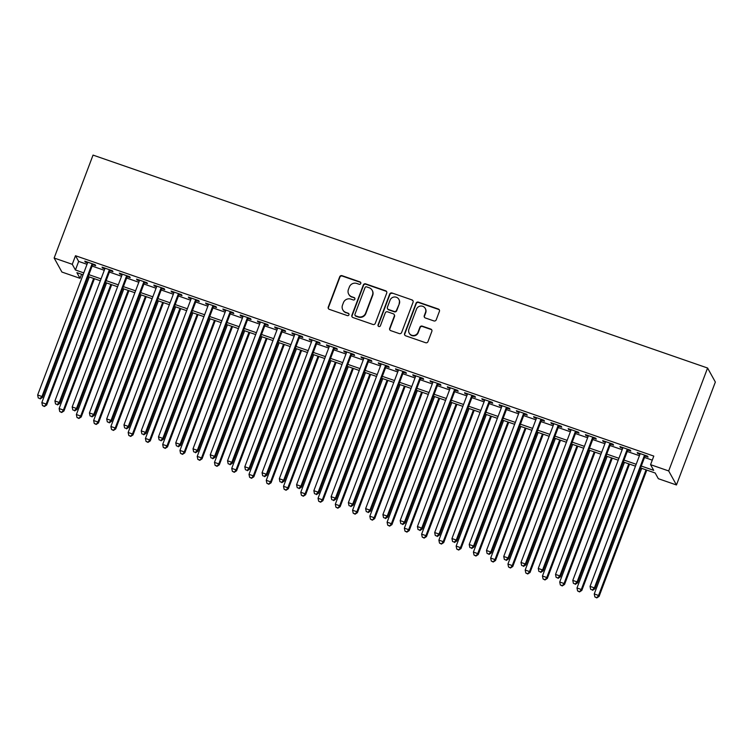 <?xml version="1.0" encoding="UTF-8"?>
<svg xmlns="http://www.w3.org/2000/svg" width="753" height="753" viewBox="0 0 753 753"><rect width="100%" height="100%" fill="white"/><g stroke="black" fill="none" stroke-linecap="round" stroke-linejoin="round"><path stroke-width="1.13" d="M360.781 283.505A1.271 1.242 -29 0 0 360.038 281.914L342.041 275.673A1.826 1.77 -29 0 0 339.707 276.775L328.252 307.083A1.826 1.77 -29 0 0 329.315 309.351L347.312 315.592A1.271 1.242 -29 0 0 348.874 313.794A1.271 1.242 -29 0 0 348.206 313.239L345.872 312.429A5.826 5.666 -29 0 1 342.493 305.163L343.443 302.631A5.826 5.666 -29 0 1 350.898 299.129L353.232 299.929A1.271 1.242 -29 0 0 354.795 298.132A1.271 1.242 -29 0 0 354.126 297.576L351.792 296.767A5.826 5.666 -29 0 1 348.404 289.5L349.364 286.978A5.826 5.666 -29 0 1 356.818 283.467L359.153 284.276A1.271 1.242 -29 0 0 360.781 283.505M360.8 282.676A1.271 1.242 -29 0 0 360.254 282.29L342.248 276.059A1.826 1.77 -29 0 0 339.914 277.151L328.468 307.459A1.826 1.77 -29 0 0 328.468 308.739M348.959 313.992A1.271 1.242 -29 0 0 348.413 313.615L345.872 312.429M354.879 298.339A1.271 1.242 -29 0 0 354.334 297.953L351.792 296.767M433.879 320.919A1.826 1.77 -29 0 0 436.213 319.827L439.423 311.328A1.826 1.77 -29 0 0 438.368 309.05L418.367 302.122A1.826 1.77 -29 0 0 416.042 303.224L404.587 333.532A1.826 1.77 -29 0 0 405.641 335.8L425.643 342.728A1.826 1.77 -29 0 0 427.968 341.636L431.855 331.358A1.826 1.77 -29 0 0 430.791 329.089L422.235 326.124A1.826 1.77 -29 0 0 419.91 327.226L417.981 332.318A4.876 4.734 -29 0 1 409.19 333.108A4.876 4.734 -29 0 1 408.917 329.174L416.456 309.219A4.876 4.734 -29 0 1 425.247 308.429A4.876 4.734 -29 0 1 425.52 312.363L424.268 315.686A1.826 1.77 -29 0 0 425.323 317.964L433.879 320.919M72.269 264.303L75.507 255.728L653.802 456.092L650.564 464.667L668.683 470.945L707.585 368.019L93.043 155.099L54.141 258.025L72.269 264.303L75.422 269.988L83.79 272.887M386.731 293.068A1.826 1.77 -29 0 0 385.668 290.799L365.676 283.872A1.826 1.77 -29 0 0 363.341 284.963L351.886 315.272A1.826 1.77 -29 0 0 352.95 317.54L372.942 324.468A1.826 1.77 -29 0 0 375.276 323.376L386.731 293.068M392.021 292.992L412.013 299.92A1.826 1.77 -29 0 1 413.077 302.198L401.622 332.506A1.826 1.77 -29 0 1 399.288 333.598L390.732 330.633A1.826 1.77 -29 0 1 389.678 328.364L394.318 316.072A1.826 1.77 -29 0 0 393.264 313.803L387.588 311.836A1.826 1.77 -29 0 0 385.254 312.928L380.425 325.729A1.271 1.242 -29 0 1 378.119 325.936A1.271 1.242 -29 0 1 378.044 324.91L389.696 294.094A1.826 1.77 -29 0 1 392.021 292.992L412.013 299.92M92.666 264.661L95.687 265.705L95.16 264.755L84.807 261.169L85.324 262.119L87.564 262.891M109.929 270.638L112.95 271.682L112.423 270.741L102.06 267.146L102.587 268.096L104.827 268.877M127.191 276.624L130.213 277.669L129.685 276.718L119.322 273.132L119.849 274.073L122.09 274.854M144.454 282.601L147.475 283.646L146.948 282.704L136.585 279.109L137.112 280.06L139.352 280.831M161.716 288.578L164.738 289.632L164.21 288.681L153.847 285.095L154.374 286.036L156.615 286.818M178.979 294.564L182 295.609L181.473 294.658L171.11 291.072L171.637 292.023L173.877 292.795M196.241 300.541L199.263 301.586L198.736 300.645L188.372 297.059L188.899 298L191.14 298.781M213.504 306.527L216.525 307.572L215.998 306.622L205.635 303.035L206.162 303.986L208.402 304.758M230.766 312.504L233.788 313.549L233.261 312.608L222.897 309.012L223.425 309.963L225.665 310.735M248.029 318.481L251.05 319.536L250.523 318.585L240.16 314.999L240.687 315.94L242.927 316.721M265.291 324.468L268.313 325.512L267.786 324.562L257.422 320.976L257.95 321.926L260.19 322.698M282.554 330.445L285.575 331.499L285.048 330.548L274.685 326.962L275.212 327.903L277.452 328.685M299.816 336.431L302.838 337.476L302.311 336.525L291.948 332.939L292.475 333.89L294.715 334.661M317.079 342.408L320.1 343.453L319.573 342.511L309.21 338.916L309.737 339.867L311.977 340.648M334.341 348.394L337.353 349.439L336.836 348.488L326.473 344.902L327 345.853L329.24 346.625M351.604 354.371L354.616 355.416L354.098 354.475L343.735 350.879L344.262 351.83L346.502 352.602M368.866 360.348L371.878 361.402L371.361 360.452L360.998 356.866L361.525 357.807L363.765 358.588M386.129 366.334L389.141 367.379L388.623 366.429L378.26 362.842L378.787 363.793L381.027 364.565M403.382 372.311L406.404 373.356L405.886 372.415L395.523 368.829L396.05 369.77L398.29 370.551M420.645 378.298L423.666 379.343L423.148 378.392L412.785 374.806L413.312 375.756L415.552 376.528M437.907 384.275L440.929 385.32L440.411 384.378L430.048 380.783L430.575 381.733L432.815 382.515M455.17 390.261L458.191 391.306L457.673 390.355L447.31 386.769L447.837 387.72L450.078 388.492M472.432 396.238L475.454 397.283L474.936 396.342L464.573 392.746L465.1 393.697L467.34 394.468M489.695 402.215L492.716 403.269L492.198 402.318L481.835 398.732L482.362 399.674L484.603 400.455M506.957 408.201L509.979 409.246L509.461 408.295L499.098 404.709L499.625 405.66L501.865 406.432M524.22 414.178L527.241 415.223L526.724 414.282L516.36 410.696L516.887 411.637L519.128 412.418M541.482 420.165L544.504 421.209L543.986 420.259L533.623 416.673L534.15 417.623L536.39 418.395M558.745 426.142L561.766 427.186L561.249 426.245L550.885 422.649L551.412 423.6L553.653 424.381M576.007 432.128L579.029 433.173L578.511 432.222L568.148 428.636L568.675 429.577L570.915 430.358M593.27 438.105L596.291 439.15L595.774 438.199L585.41 434.613L585.938 435.563L588.178 436.335M610.532 444.082L613.554 445.136L613.036 444.185L602.673 440.599L603.2 441.54L605.44 442.322M627.795 450.068L630.816 451.113L630.299 450.162L619.935 446.576L620.463 447.527L622.703 448.299M75.507 255.728L78.66 261.413L87.028 264.312M92.13 266.082L104.29 270.299M109.392 272.059L121.553 276.276M126.655 278.045L138.816 282.253M143.917 284.022L156.078 288.239M161.18 289.999L173.341 294.216M178.442 295.985L190.603 300.202M195.705 301.962L207.866 306.179M212.967 307.949L225.128 312.156M230.23 313.926L242.391 318.142M247.492 319.912L259.653 324.119M264.755 325.889L276.916 330.106M282.017 331.866L294.178 336.083M299.28 337.852L311.441 342.069M316.533 343.829L328.703 348.046M333.795 349.816L345.966 354.023M351.058 355.793L363.228 360.009M368.321 361.769L380.491 365.986M385.583 367.756L397.753 371.973M402.846 373.733L415.016 377.95M420.108 379.719L432.278 383.936M437.371 385.696L449.541 389.913M454.633 391.682L466.804 395.89M471.896 397.659L484.066 401.876M489.158 403.636L501.329 407.853M506.421 409.623L518.591 413.839M523.683 415.6L535.854 419.816M540.946 421.586L553.116 425.803M558.208 427.563L570.379 431.78M575.471 433.549L587.641 437.757M592.733 439.526L604.904 443.743M609.996 445.503L622.166 449.72M627.258 451.489L639.429 455.706M644.521 457.466L652.267 460.149M645.057 456.045L648.079 457.09L647.552 456.149L637.198 452.562L637.725 453.504L639.965 454.285M640.568 467.942L655.185 473.006L658.329 478.692L676.458 484.97L715.35 382.044L707.585 368.019M81.578 274.271L80.044 278.328L61.915 272.049L54.141 258.025M676.458 484.97L668.683 470.945M641.283 466.051L653.708 470.352L650.564 464.667M88.882 274.657L101.053 278.874M106.145 280.634L118.315 284.85M123.407 286.62L135.578 290.837M140.67 292.597L152.84 296.814M157.932 298.583L170.103 302.8M175.195 304.56L187.365 308.777M192.457 310.547L204.628 314.754M209.72 316.524L221.89 320.74M226.982 322.5L239.153 326.717M244.245 328.487L256.415 332.704M261.507 334.464L273.678 338.681M278.77 340.45L290.94 344.658M296.033 346.427L308.203 350.644M313.295 352.404L325.465 356.621M330.558 358.39L342.728 362.607M347.82 364.367L359.99 368.584M365.083 370.354L377.253 374.57M382.345 376.331L394.516 380.547M399.608 382.317L411.778 386.524M416.87 388.294L429.041 392.511M434.133 394.271L446.303 398.488M451.395 400.257L463.566 404.474M468.658 406.234L480.828 410.451M485.92 412.22L498.091 416.437M503.183 418.197L515.353 422.414M520.445 424.184L532.616 428.391M537.708 430.161L549.878 434.377M554.97 436.138L567.141 440.354M572.233 442.124L584.403 446.341M589.495 448.101L601.656 452.318M606.758 454.087L618.919 458.295M624.021 460.064L636.181 464.281M83.075 274.789L76.891 272.642L80.044 278.328M635.466 466.173L623.305 461.956M618.204 460.196L606.043 455.979M600.941 454.21L588.78 450.002M583.679 448.233L571.518 444.016M566.416 442.256L554.255 438.039M549.153 436.269L536.993 432.053M531.891 430.292L519.73 426.076M514.628 424.306L502.467 420.089M497.366 418.329L485.205 414.112M480.103 412.343L467.942 408.135M462.85 406.366L450.68 402.149M445.588 400.389L433.417 396.172M428.325 394.403L416.155 390.186M411.063 388.426L398.892 384.209M393.8 382.439L381.63 378.232M376.538 376.462L364.367 372.246M359.275 370.476L347.105 366.269M342.013 364.499L329.842 360.282M324.75 358.522L312.58 354.305M307.488 352.536L295.317 348.319M290.225 346.559L278.055 342.342M272.963 340.572L260.792 336.365M255.7 334.596L243.53 330.379M238.437 328.619L226.267 324.402M221.175 322.632L209.005 318.415M203.912 316.655L191.742 312.439M186.65 310.669L174.48 306.452M169.387 304.692L157.217 300.475M152.125 298.706L139.954 294.498M134.862 292.729L122.692 288.512M117.6 286.752L105.429 282.535M100.337 280.765L88.167 276.549M78.66 261.413L75.422 269.988M85.324 262.119L85.578 261.442M102.587 268.096L102.841 267.419M119.849 274.073L120.103 273.405M137.112 280.06L137.366 279.382M154.374 286.036L154.629 285.359M171.637 292.023L171.891 291.345M188.899 298L189.154 297.322M206.162 303.986L206.416 303.308M223.425 309.963L223.679 309.285M240.687 315.94L240.941 315.272M257.95 321.926L258.204 321.249M275.212 327.903L275.466 327.226M292.475 333.89L292.729 333.212M309.737 339.867L309.991 339.189M327 345.853L327.254 345.175M344.262 351.83L344.516 351.152M361.525 357.807L361.779 357.129M378.787 363.793L379.041 363.115M396.05 369.77L396.304 369.092M413.312 375.756L413.566 375.079M430.575 381.733L430.829 381.056M447.837 387.72L448.091 387.042M465.1 393.697L465.354 393.019M482.362 399.674L482.617 398.996M499.625 405.66L499.879 404.982M516.887 411.637L517.142 410.959M534.15 417.623L534.404 416.946M551.412 423.6L551.667 422.922M568.675 429.577L568.929 428.909M585.938 435.563L586.192 434.886M603.2 441.54L603.454 440.863M620.463 447.527L620.717 446.849M637.725 453.504L637.979 452.826M348.733 294.207L348.94 294.583A5.826 5.666 -29 0 0 351.999 297.143M342.813 309.869L343.02 310.245A5.826 5.666 -29 0 0 346.088 312.806M386.722 291.788A1.826 1.77 -29 0 0 385.875 291.176L365.883 284.248A1.826 1.77 -29 0 0 363.558 285.34L352.103 315.648A1.826 1.77 -29 0 0 352.112 316.928M366.645 286.874A1.271 1.242 -29 0 0 365.017 287.637L354.964 314.246A1.271 1.242 -29 0 0 355.708 315.836L358.164 316.684A5.826 5.666 -29 0 0 365.619 313.173L372.49 294.988A5.826 5.666 -29 0 0 369.102 287.721L366.645 286.874M355.03 315.272L355.247 315.648A1.271 1.242 -29 0 0 355.915 316.213L355.708 315.836M372.17 290.281L372.377 290.667A5.826 5.666 -29 0 1 372.697 295.364L365.826 313.549A5.826 5.666 -29 0 1 358.372 317.06L355.915 316.213M413.068 300.918A1.826 1.77 -29 0 0 412.23 300.306M394.224 314.603L394.431 314.98A1.826 1.77 -29 0 1 394.534 316.448L389.885 328.741A1.826 1.77 -29 0 0 389.894 330.021M392.228 293.378A1.826 1.77 -29 0 0 389.903 294.47L378.26 325.287A1.271 1.242 -29 0 0 378.241 326.115M399.137 303.318A4.876 4.734 -29 0 0 394.28 296.993A4.876 4.734 -29 0 0 390.073 300.174L387.419 307.205A1.826 1.77 -29 0 0 388.482 309.474L394.158 311.441A1.826 1.77 -29 0 0 396.483 310.349L399.354 303.694A4.876 4.734 -29 0 0 399.081 299.76L398.874 299.383M387.522 308.674L387.729 309.059A1.826 1.77 -29 0 0 388.689 309.86L388.482 309.474M399.354 303.694L396.699 310.725A1.826 1.77 -29 0 1 394.365 311.827L388.689 309.86M425.247 308.429L425.464 308.805A4.876 4.734 -29 0 1 425.727 312.74L424.476 316.072A1.826 1.77 -29 0 0 424.485 317.342M409.19 333.108L409.397 333.485A4.876 4.734 -29 0 0 418.188 332.694L417.981 332.318M431.846 330.087A1.826 1.77 -29 0 0 431.008 329.466L422.442 326.501A1.826 1.77 -29 0 0 420.118 327.602L418.188 332.694M439.413 310.048A1.826 1.77 -29 0 0 438.575 309.436L418.583 302.508A1.826 1.77 -29 0 0 416.249 303.6L404.794 333.908A1.826 1.77 -29 0 0 404.803 335.189M89.315 276.953L41.848 402.573L46.168 404.069L46.686 405.02L94.417 278.714M44.182 406.131L42.46 405.538L44.399 406.516L46.168 404.069L93.636 278.45M42.46 405.538L41.848 402.573M46.686 405.02L44.399 406.516M92.139 263.71L41.961 396.492L37.65 394.996L87.819 262.213M92.92 263.983L42.488 397.433L41.961 396.492L39.984 398.553L38.262 397.961L39.984 398.553M40.191 398.93L42.488 397.433M37.65 394.996L38.262 397.961M106.578 282.93L59.111 408.55L63.431 410.046L63.949 410.997L111.679 284.7M61.445 412.117L59.722 411.514L61.661 412.493L63.431 410.046L110.898 284.427M59.722 411.514L59.111 408.55M63.949 410.997L61.661 412.493M123.84 288.917L76.373 414.536L80.693 416.033L81.211 416.974L128.942 290.677M78.707 418.094L76.985 417.501L78.924 418.47L80.693 416.033L128.161 290.404M76.985 417.501L76.373 414.536M81.211 416.974L78.924 418.47M141.103 294.894L93.636 420.513L97.956 422.009L98.474 422.96L146.204 296.663M95.97 424.08L94.247 423.478L96.186 424.457L97.956 422.009L145.423 296.39M94.247 423.478L93.636 420.513M98.474 422.96L96.186 424.457M158.365 300.871L110.898 426.499L115.218 427.996L115.736 428.937L163.467 302.64M113.232 430.057L111.51 429.455L113.449 430.434L115.218 427.996L162.686 302.367M111.51 429.455L110.898 426.499M115.736 428.937L113.449 430.434M109.401 269.687L59.223 402.469L54.913 400.973L105.081 268.2M110.183 269.96L59.751 403.42L59.223 402.469L57.247 404.54L55.524 403.937L57.247 404.54M57.454 404.916L59.751 403.42M54.913 400.973L55.524 403.937M126.664 275.673L76.486 408.455L72.175 406.959L122.344 274.177M127.445 275.946L77.013 409.397L76.486 408.455L74.509 410.517L72.787 409.914L74.509 410.517M74.716 410.893L77.013 409.397M72.175 406.959L72.787 409.914M143.927 281.65L93.748 414.432L89.438 412.936L139.606 280.154M144.708 281.923L94.276 415.383L93.748 414.432L91.772 416.494L90.049 415.901L91.772 416.494M91.979 416.88L94.276 415.383M89.438 412.936L90.049 415.901M161.189 287.637L111.011 420.409L106.7 418.922L156.869 286.14M161.97 287.9L111.538 421.36L111.011 420.409L109.034 422.48L107.312 421.878L109.034 422.48M109.241 422.857L111.538 421.36M106.7 418.922L107.312 421.878M175.628 306.857L128.161 432.476L132.481 433.973L132.999 434.923L180.729 308.617M130.495 436.034L128.772 435.441L130.711 436.42L132.481 433.973L179.948 308.354M128.772 435.441L128.161 432.476M132.999 434.923L130.711 436.42M178.452 293.614L128.274 426.396L123.963 424.899L174.131 292.117M179.233 293.886L128.801 427.337L128.274 426.396L126.297 428.457L124.574 427.864L126.297 428.457M126.504 428.843L128.801 427.337M123.963 424.899L124.574 427.864M192.89 312.834L145.423 438.462L149.743 439.95L150.261 440.9L197.992 314.603M147.757 442.02L146.035 441.418L147.974 442.397L149.743 439.95L197.211 314.33M146.035 441.418L145.423 438.462M150.261 440.9L147.974 442.397M195.714 299.6L145.536 432.373L141.225 430.876L191.394 298.103M196.495 299.863L146.063 433.323L145.536 432.373L143.559 434.443L141.837 433.841L143.559 434.443M143.767 434.82L146.063 433.323M141.225 430.876L141.837 433.841M210.153 318.82L162.686 444.439L167.006 445.936L167.524 446.877L215.254 320.58M165.02 447.997L163.297 447.404L165.236 448.383L167.006 445.936L214.473 320.307M163.297 447.404L162.686 444.439M167.524 446.877L165.236 448.383M212.977 305.577L162.799 438.359L158.488 436.862L208.656 304.08M213.758 305.85L163.326 439.3L162.799 438.359L160.822 440.42L159.099 439.827L160.822 440.42M161.029 440.797L163.326 439.3M158.488 436.862L159.099 439.827M227.415 324.797L179.948 450.416L184.269 451.913L184.786 452.864L232.517 326.567M182.282 453.984L180.56 453.381L182.499 454.36L184.269 451.913L231.736 326.294M180.56 453.381L179.948 450.416M184.786 452.864L182.499 454.36M230.239 311.554L180.061 444.336L175.75 442.839L225.919 310.067M231.02 311.827L180.588 445.287L180.061 444.336L178.084 446.407L176.362 445.804L178.084 446.407M178.292 446.783L180.588 445.287M175.75 442.839L176.362 445.804M244.678 330.774L197.211 456.403L201.531 457.899L202.049 458.841L249.78 332.544M199.545 459.961L197.823 459.368L199.761 460.337L201.531 457.899L248.998 332.271M197.823 459.368L197.211 456.403M202.049 458.841L199.761 460.337M261.94 336.76L214.473 462.38L218.794 463.876L219.311 464.827L267.042 338.521M216.808 465.947L215.085 465.345L217.024 466.323L218.794 463.876L266.261 338.257M215.085 465.345L214.473 462.38M219.311 464.827L217.024 466.323M279.203 342.737L231.736 468.366L236.056 469.863L236.574 470.804L284.305 344.507M234.07 471.924L232.348 471.322L234.287 472.3L236.056 469.863L283.523 344.234M232.348 471.322L231.736 468.366M236.574 470.804L234.287 472.3M296.466 348.724L248.998 474.343L253.319 475.84L253.836 476.79L301.567 350.484M251.333 477.901L249.61 477.308L251.549 478.287L253.319 475.84L300.786 350.22M249.61 477.308L248.998 474.343M253.836 476.79L251.549 478.287M313.728 354.701L266.261 480.329L270.581 481.816L271.099 482.767L318.83 356.47M268.595 483.887L266.873 483.285L268.812 484.264L270.581 481.816L318.048 356.197M266.873 483.285L266.261 480.329M271.099 482.767L268.812 484.264M330.991 360.687L283.523 486.306L287.844 487.803L288.361 488.744L336.092 362.447M285.858 489.864L284.135 489.271L286.065 490.25L287.844 487.803L335.311 362.174M284.135 489.271L283.523 486.306M288.361 488.744L286.065 490.25M348.253 366.664L300.786 492.283L305.106 493.78L305.624 494.73L353.355 368.433M303.12 495.85L301.398 495.248L303.327 496.227L305.106 493.78L352.573 368.161M301.398 495.248L300.786 492.283M305.624 494.73L303.327 496.227M365.516 372.641L318.048 498.27L322.369 499.766L322.886 500.707L370.617 374.41M320.383 501.827L318.66 501.234L320.59 502.204L322.369 499.766L369.836 374.137M318.66 501.234L318.048 498.27M322.886 500.707L320.59 502.204M382.778 378.627L335.311 504.246L339.622 505.743L340.149 506.694L387.88 380.387M337.645 507.814L335.923 507.211L337.852 508.19L339.622 505.743L387.098 380.124M335.923 507.211L335.311 504.246M340.149 506.694L337.852 508.19M400.041 384.604L352.573 510.233L356.884 511.72L357.411 512.671L405.142 386.374M354.908 513.791L353.185 513.188L355.115 514.167L356.884 511.72L404.361 386.101M353.185 513.188L352.573 510.233M357.411 512.671L355.115 514.167M417.303 390.591L369.836 516.21L374.147 517.706L374.674 518.657L422.405 392.351M372.17 519.768L370.448 519.175L372.377 520.154L374.147 517.706L421.624 392.087M370.448 519.175L369.836 516.21M374.674 518.657L372.377 520.154M434.566 396.567L387.098 522.187L391.409 523.683L391.936 524.634L439.667 398.337M389.433 525.754L387.71 525.152L389.64 526.131L391.409 523.683L438.886 398.064M387.71 525.152L387.098 522.187M391.936 524.634L389.64 526.131M247.502 317.54L197.324 450.313L193.013 448.826L243.181 316.044M248.283 317.813L197.851 451.263L197.324 450.313L195.347 452.384L193.625 451.781L195.347 452.384M195.554 452.76L197.851 451.263M193.013 448.826L193.625 451.781M264.764 323.517L214.586 456.299L210.275 454.803L260.444 322.02M265.545 323.79L215.113 457.25L214.586 456.299L212.61 458.361L210.887 457.768L212.61 458.361M212.817 458.746L215.113 457.25M210.275 454.803L210.887 457.768M282.027 329.503L231.849 462.276L227.538 460.78L277.706 328.007M282.808 329.767L232.376 463.227L231.849 462.276L229.872 464.347L228.15 463.744L229.872 464.347M230.079 464.723L232.376 463.227M227.538 460.78L228.15 463.744M299.289 335.48L249.111 468.262L244.8 466.766L294.969 333.984M300.071 335.753L249.638 469.204L249.111 468.262L247.135 470.324L245.412 469.731L247.135 470.324M247.342 470.7L249.638 469.204M244.8 466.766L245.412 469.731M316.552 341.467L266.374 474.239L262.063 472.743L312.231 339.97M317.333 341.73L266.901 475.19L266.374 474.239L264.397 476.31L262.675 475.708L264.397 476.31M264.604 476.687L266.901 475.19M262.063 472.743L262.675 475.708M333.814 347.444L283.636 480.226L279.325 478.729L329.494 345.947M334.596 347.717L284.163 481.167L283.636 480.226L281.66 482.287L279.937 481.694L281.66 482.287M281.867 482.664L284.163 481.167M279.325 478.729L279.937 481.694M351.077 353.421L300.899 486.203L296.588 484.706L346.757 351.933M351.858 353.694L301.426 487.153L300.899 486.203L298.922 488.264L297.2 487.671L298.922 488.264M299.129 488.65L301.426 487.153M296.588 484.706L297.2 487.671M368.339 359.407L318.161 492.18L313.85 490.692L364.019 357.91M369.121 359.68L318.688 493.13L318.161 492.18L316.185 494.25L314.462 493.648L316.185 494.25M316.392 494.627L318.688 493.13M313.85 490.692L314.462 493.648M385.602 365.384L335.424 498.166L331.113 496.669L381.282 363.887M386.383 365.657L335.951 499.117L335.424 498.166L333.447 500.227L331.725 499.634L333.447 500.227M333.654 500.613L335.951 499.117M331.113 496.669L331.725 499.634M402.864 371.37L352.686 504.143L348.375 502.646L398.544 369.874M403.646 371.634L353.213 505.094L352.686 504.143L350.71 506.214L348.987 505.611L350.71 506.214M350.917 506.59L353.213 505.094M348.375 502.646L348.987 505.611M420.127 377.347L369.949 510.129L365.638 508.633L415.807 375.851M420.908 377.62L370.476 511.071L369.949 510.129L367.972 512.191L366.25 511.598L367.972 512.191M368.179 512.567L370.476 511.071M365.638 508.633L366.25 511.598M437.389 383.324L387.211 516.106L382.901 514.61L433.069 381.837M438.171 383.597L387.739 517.057L387.211 516.106L385.235 518.177L383.512 517.575L385.235 518.177M385.442 518.553L387.739 517.057M382.901 514.61L383.512 517.575M451.828 402.554L404.361 528.173L408.672 529.67L409.199 530.611L456.93 404.314M406.695 531.731L404.973 531.138L406.902 532.107L408.672 529.67L456.149 404.041M404.973 531.138L404.361 528.173M409.199 530.611L406.902 532.107M469.091 408.531L421.624 534.15L425.934 535.647L426.462 536.597L474.192 410.3M423.958 537.717L422.235 537.115L424.165 538.094L425.934 535.647L473.411 410.027M422.235 537.115L421.624 534.15M426.462 536.597L424.165 538.094M486.353 414.508L438.886 540.136L443.197 541.633L443.724 542.574L491.455 416.277M441.22 543.694L439.498 543.101L441.427 544.071L443.197 541.633L490.674 416.004M439.498 543.101L438.886 540.136M443.724 542.574L441.427 544.071M503.616 420.494L456.149 546.113L460.459 547.61L460.987 548.56L508.717 422.254M458.483 549.671L456.76 549.078L458.69 550.057L460.459 547.61L507.936 421.991M456.76 549.078L456.149 546.113M460.987 548.56L458.69 550.057M454.652 389.31L404.474 522.093L400.163 520.596L450.332 387.814M455.433 389.583L405.001 523.034L404.474 522.093L402.497 524.154L400.765 523.551L402.497 524.154M402.704 524.53L405.001 523.034M400.163 520.596L400.765 523.551M471.915 395.287L421.736 528.069L417.426 526.573L467.594 393.791M472.696 395.56L422.264 529.02L421.736 528.069L419.76 530.131L418.028 529.538L419.76 530.131M419.967 530.517L422.264 529.02M417.426 526.573L418.028 529.538M489.177 401.274L438.999 534.046L434.688 532.559L484.857 399.777M489.958 401.537L439.526 534.997L438.999 534.046L437.022 536.117L435.29 535.515L437.022 536.117M437.229 536.494L439.526 534.997M434.688 532.559L435.29 535.515M506.44 407.251L456.262 540.033L451.951 538.536L502.119 405.754M507.221 407.524L456.789 540.974L456.262 540.033L454.285 542.094L452.553 541.501L454.285 542.094M454.492 542.48L456.789 540.974M451.951 538.536L452.553 541.501M520.878 426.471L473.411 552.1L477.722 553.587L478.249 554.537L525.98 428.241M475.745 555.658L474.023 555.055L475.952 556.034L477.722 553.587L525.199 427.968M474.023 555.055L473.411 552.1M478.249 554.537L475.952 556.034M523.702 413.237L473.524 546.01L469.213 544.513L519.382 411.74M524.483 413.501L474.051 546.96L473.524 546.01L471.547 548.08L469.816 547.478L471.547 548.08M471.755 548.457L474.051 546.96M469.213 544.513L469.816 547.478M538.141 432.457L490.674 558.077L494.985 559.573L495.512 560.514L543.233 434.217M493.008 561.634L491.285 561.041L493.215 562.02L494.985 559.573L542.461 433.944M491.285 561.041L490.674 558.077M495.512 560.514L493.215 562.02M540.965 419.214L490.787 551.996L486.476 550.499L536.644 417.717M541.746 419.487L491.314 552.937L490.787 551.996L488.81 554.057L487.078 553.464L488.81 554.057M489.017 554.434L491.314 552.937M486.476 550.499L487.078 553.464M555.403 438.434L507.936 564.053L512.247 565.55L512.774 566.501L560.496 440.204M510.27 567.621L508.548 567.018L510.478 567.997L512.247 565.55L559.724 439.931M508.548 567.018L507.936 564.053M512.774 566.501L510.478 567.997M558.227 425.191L508.049 557.973L503.738 556.476L553.907 423.704M559.008 425.464L508.576 558.924L508.049 557.973L506.072 560.044L504.341 559.441L506.072 560.044M506.28 560.42L508.576 558.924M503.738 556.476L504.341 559.441M572.666 444.411L525.199 570.04L529.51 571.536L530.037 572.478L577.758 446.181M527.533 573.598L525.81 573.005L527.74 573.974L529.51 571.536L576.986 445.908M525.81 573.005L525.199 570.04M530.037 572.478L527.74 573.974M575.49 431.177L525.312 563.959L521.001 562.463L571.169 429.681M576.271 431.45L525.839 564.901L525.312 563.959L523.335 566.021L521.603 565.418L523.335 566.021M523.542 566.397L525.839 564.901M521.001 562.463L521.603 565.418M589.928 450.398L542.461 576.017L546.772 577.513L547.299 578.464L595.021 452.158M544.795 579.584L543.073 578.982L545.003 579.961L546.772 577.513L594.249 451.894M543.073 578.982L542.461 576.017M547.299 578.464L545.003 579.961M592.752 437.154L542.574 569.936L538.263 568.44L588.432 435.658M593.533 437.427L543.101 570.887L542.574 569.936L540.598 571.998L538.866 571.405L540.598 571.998M540.805 572.384L543.101 570.887M538.263 568.44L538.866 571.405M607.191 456.374L559.724 582.003L564.035 583.5L564.562 584.441L612.283 458.144M562.058 585.561L560.336 584.959L562.265 585.938L564.035 583.5L611.502 457.871M560.336 584.959L559.724 582.003M564.562 584.441L562.265 585.938M610.015 443.141L559.837 575.913L555.526 574.417L605.694 441.644M610.796 443.404L560.364 576.864L559.837 575.913L557.86 577.984L556.128 577.382L557.86 577.984M558.067 578.36L560.364 576.864M555.526 574.417L556.128 577.382M624.453 462.361L576.986 587.98L581.297 589.477L581.824 590.427L629.546 464.121M579.321 591.538L577.598 590.945L579.528 591.924L581.297 589.477L628.764 463.857M577.598 590.945L576.986 587.98M581.824 590.427L579.528 591.924M627.277 449.117L577.099 581.9L572.788 580.403L622.957 447.621M628.058 449.39L577.626 582.841L577.099 581.9L575.123 583.961L573.391 583.368L575.123 583.961M575.33 584.337L577.626 582.841M572.788 580.403L573.391 583.368M641.716 468.338L594.249 593.966L598.56 595.454L599.087 596.404L646.808 470.107M596.583 597.524L594.861 596.922L596.79 597.901L598.56 595.454L646.027 469.834M594.861 596.922L594.249 593.966M599.087 596.404L596.79 597.901M644.54 455.104L594.362 587.877L590.051 586.38L640.219 453.607M645.312 455.367L594.889 588.827L594.362 587.877L592.385 589.947L590.653 589.345L592.385 589.947M592.592 590.324L594.889 588.827M590.051 586.38L590.653 589.345"/></g></svg>
